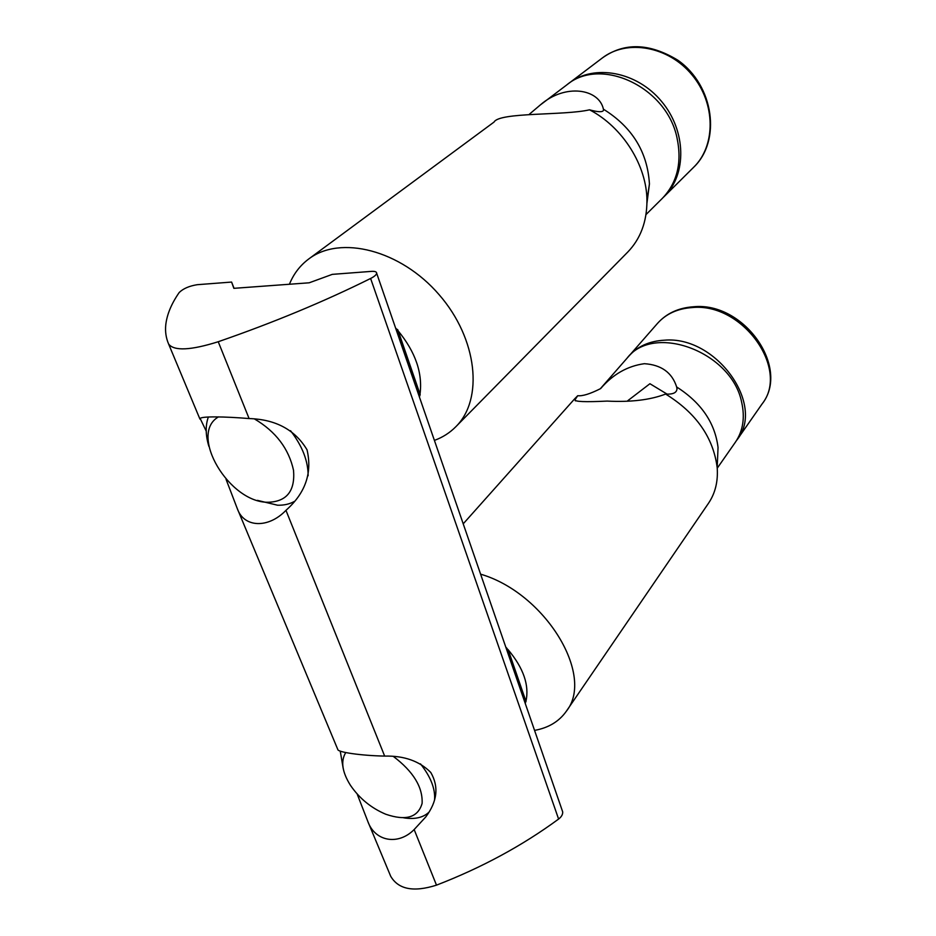 <?xml version="1.0" encoding="UTF-8"?>
<svg xmlns="http://www.w3.org/2000/svg" width="936" height="936" viewBox="0 0 936 936"><rect width="100%" height="100%" fill="white"/><g stroke="black" fill="none" stroke-linecap="round" stroke-linejoin="round"><path stroke-width="1.4" d="M393.448 756.499C413.314 771.557 422.861 787.176 422.113 803.369C418.041 817.502 405.908 821.118 385.737 814.226C371.229 808.084 359.494 798.478 350.509 785.409C342.108 772.06 340.529 761.097 345.758 752.544M420.475 763.858C430.747 776.857 435.439 788.884 434.55 799.929M428.922 812.226C423.06 817.701 414.648 819.573 403.685 817.818M343.184 768.386L340.248 751.128M628.044 357.107L629.015 355.961C637.685 346.273 649.502 341.02 664.49 340.189C716.005 335.556 765.601 404.598 737.135 439.698L736.246 440.914M254.604 419.024C275.827 431.59 288.803 448.707 293.541 470.375C295.191 490.862 286.849 501.497 268.492 502.258C229.46 503.311 188.089 434.21 218.544 416.848M294.454 501.392C289.598 504.118 283.959 505.393 277.524 505.206L257.412 500.35M208.88 446.367C205.511 435.287 205.335 425.494 208.354 416.976M290.546 430.712C302.316 445.981 308.178 461.003 308.12 475.769M567.86 84.1L569.006 83.21C594.021 63.742 636.819 71.487 661.483 101.322C686.439 130.9 686.93 174.529 664.349 196.361L663.32 197.356M646.004 214.566L662.314 198.385C677.313 182.66 682.192 162.408 676.962 137.615C666.467 86.755 600.538 56.218 566.701 84.965L540.283 104.972C565.285 83.093 599.122 88.803 603.416 109.184L603.533 110.249C602.714 112.32 598.045 112.18 589.528 109.816C564.303 115.713 499.379 112.016 494.056 122.054L308.693 259.015C300.035 265.496 293.611 273.909 289.423 284.251M529.507 114.11L540.283 104.972M646.952 203.159L649.432 183.959C647.525 152.018 632.186 127.097 603.416 109.184M395.799 328.63L397.683 329.647L396.22 329.858M419.246 396.525L420.182 394.863L417.28 388.838L397.063 330.268M434.398 440.4C442.611 437.404 449.736 432.865 455.774 426.781C483.713 399.438 477.734 338.89 439.031 294.594C400.666 249.994 340.224 234.784 308.693 259.015M627.647 252.182L627.74 252.076C640.481 238.879 646.893 221.797 646.952 200.807C646.975 165.859 622.826 127.062 589.528 109.816M419.445 397.098L419.644 396.197M397.683 329.647L398.233 330.981C415.502 352.1 422.756 373.16 420.018 394.15L420.182 394.863M396.419 328.934L395.589 328.021M420.018 394.15L398.233 330.981M717.233 468.211L735.415 442.166C743.055 430.888 745.138 417.561 741.64 402.188C731.648 351.585 653.527 322.955 627.038 358.207L600.327 388.756M577.734 395.706C582.485 396.267 590.113 393.904 600.62 388.604C612.893 374.33 627.483 366.023 644.377 363.695C661.307 364.818 672.071 372.575 676.658 386.977L676.985 388.779C676.775 392.734 672.996 394.501 665.625 394.056C650.274 399.953 630.782 402.293 607.125 401.088C585.117 402.164 574.411 401.719 575.032 399.754L577.734 395.706L574.657 398.841L463.215 523.832M717.491 460.5L718.041 447.431C714.975 422.791 701.193 402.644 676.658 386.977M505.99 647.677L508.178 649.783C523.528 668.164 529.448 685.327 525.938 701.263L525.096 703.006M525.997 701.661L522.967 695.027L506.762 648.075M667.029 394.079L649.923 383.725L627.67 400.795M534.55 730.396C548.496 727.88 559.108 721.48 566.362 711.208C595.179 675.546 545.126 592.979 480.601 574.166M566.362 711.208L708.505 503.252C715.291 493.202 718.181 481.338 717.187 467.637C713.326 437.463 696.138 412.94 665.625 394.056M525.26 703.474L525.482 702.796M506.563 647.981L505.814 647.185M525.938 701.263L508.178 649.783M179.209 292.5C171.464 303.662 166.994 314.379 165.789 324.652C165.04 331.496 166 337.978 168.655 344.12C174.19 351.164 190.722 350.368 218.24 341.734C273.394 322.627 324.195 301.532 370.621 278.472C374.388 276.541 376.401 274.798 376.67 273.242C376.658 271.779 374.891 271.159 371.37 271.381L332.292 274.365L309.184 282.801L233.86 288.335L231.601 282.064L197.262 284.696C189.271 285.971 183.245 288.58 179.209 292.5M389.692 873.85L390.686 876.248C398.373 889.434 413.63 892.406 436.492 885.152C481.689 867.695 522.393 845.664 558.605 819.058C561.53 816.8 562.887 814.378 562.676 811.816L562.068 810.061M206.212 431.122L200.187 418.544C201.181 416.157 224.956 416.543 249.093 418.556C275.757 419.386 295.074 429.8 307.031 449.806C312.367 472.657 305.581 492.605 286.709 509.652L285.96 510.342C268.258 528.781 243.898 527.658 237.358 508.763L337.791 749.479C337.639 752.228 361.167 755.633 384.661 756.089C404.165 755.656 419.539 761.108 430.771 772.457C439.007 786.673 437.334 801.497 425.763 816.941L414.157 829.553C398.174 845.723 374.973 841.441 367.883 821.597L357.154 793.974M237.358 508.763L226.032 479.267M231.601 282.064L234.047 288.323M692.266 307.558C742.517 302.41 790.101 369.252 762.033 404.013C790.686 367.836 743.968 301.579 693.471 306.762C678.495 307.815 666.502 313.361 657.481 323.411C666.046 313.829 677.641 308.541 692.266 307.558M693.705 167.228C721.457 140.763 714.004 85.515 677.851 60.208C649.397 42.962 624.183 42.249 602.199 58.067C626.816 38.938 668.316 46.098 691.961 74.845C715.876 103.346 715.911 145.735 693.705 167.228L664.349 196.361M199.93 419.082L168.655 344.12M390.686 876.248L367.883 821.597M249.093 418.556L218.24 341.734M384.661 756.089L285.96 510.342M436.492 885.152L414.157 829.553M558.605 819.058L370.621 278.472M628.115 400.784L629.039 399.66M657.481 323.411L629.015 355.961M762.033 404.013L737.135 439.698M602.199 58.067L569.006 83.21M627.74 252.076L455.774 426.781M649.432 183.959L646.952 200.807M718.041 447.431L717.187 467.637M575.032 399.754L575.359 400.865M562.676 811.816L376.67 273.242"/></g></svg>
